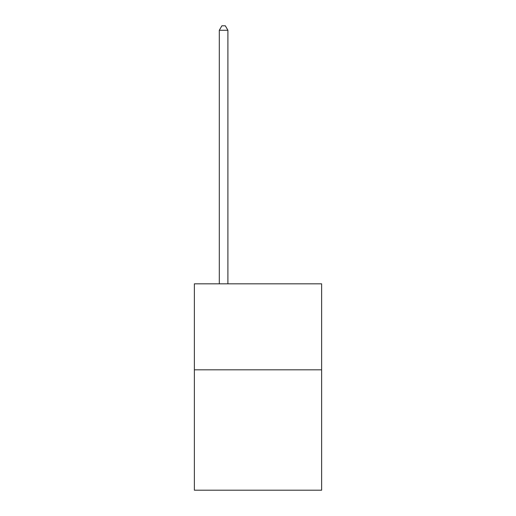 <?xml version="1.0" encoding="UTF-8"?>
<svg xmlns="http://www.w3.org/2000/svg" width="516" height="516" viewBox="0 0 516 516"><rect width="100%" height="100%" fill="white"/><g stroke="black" fill="none" stroke-linecap="round" stroke-linejoin="round"><path stroke-width="0.77" d="M321.629 369.817L321.629 490.2L194.371 490.2L194.371 283.832L321.629 283.832L321.629 369.817L194.371 369.817M227.904 283.832L227.904 30.27L219.306 30.27L219.306 283.832M219.306 30.27L221.886 25.8L225.324 25.8L227.904 30.27"/></g></svg>
